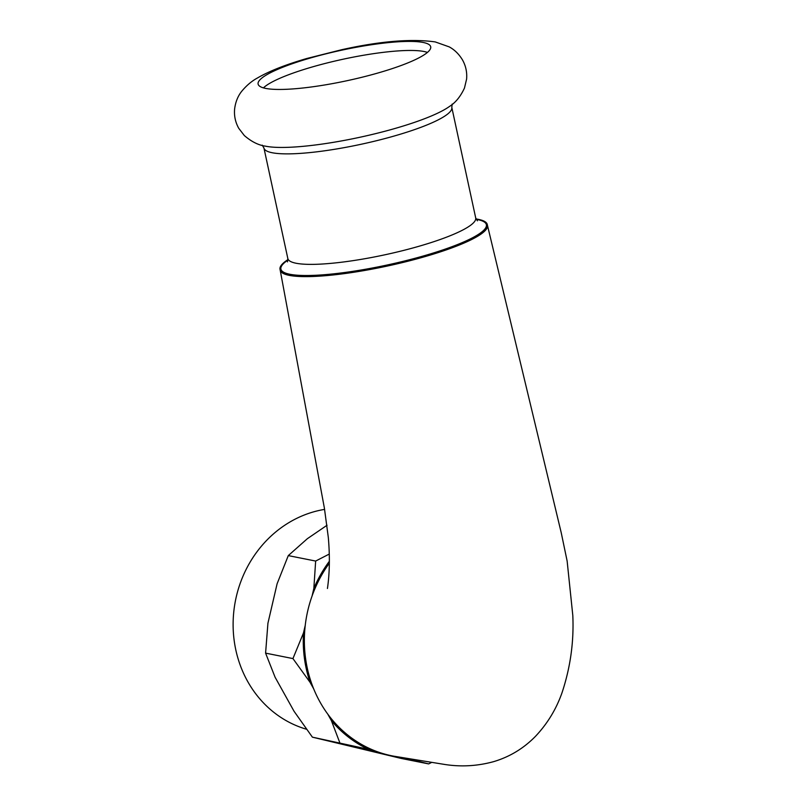 <?xml version="1.0" encoding="UTF-8"?>
<svg xmlns="http://www.w3.org/2000/svg" width="806" height="806" viewBox="0 0 806 806"><rect width="100%" height="100%" fill="white"/><g stroke="black" fill="none" stroke-linecap="round" stroke-linejoin="round"><path stroke-width="1.21" d="M324.627 509.392A112.8 102.956 101.3 0 0 313 512.032A112.8 102.956 101.3 0 0 233.196 620.056A112.8 102.956 101.3 0 0 305.131 728.836L306.481 729.249M265.617 88.398A88.297 15.485 167.8 0 1 258.212 84.449A88.297 15.485 167.8 0 1 323.73 54.395A88.297 15.485 167.8 0 1 423.2 42.466A88.297 15.485 167.8 0 1 430.757 47.141A88.297 15.485 167.8 0 1 363.083 76.983A88.297 15.485 167.8 0 1 265.617 88.398M263.431 87.884A87.078 15.274 167.8 0 1 338.278 60.289A87.078 15.274 167.8 0 1 423.996 51.493A87.078 15.274 167.8 0 1 427.432 52.42M476.024 218.94A106.029 18.598 167.8 0 1 478.26 219.333A106.029 18.598 167.8 0 1 487.277 224.501A106.029 18.598 167.8 0 1 407.272 260.479A106.029 18.598 167.8 0 1 289.032 274.493A106.029 18.598 167.8 0 1 280.014 269.315A106.029 18.598 167.8 0 1 287.964 259.603M375.213 750.92L368.282 749.258A123.026 112.296 -78.7 0 1 331.397 720.645L327.78 714.136A121.817 111.198 -78.7 0 0 375.213 750.93A121.817 111.198 -78.7 0 0 393.781 756.179L444.166 764.37C460.71 767.04 477.152 766.143 493.484 761.69C509.654 756.905 523.678 748.421 535.567 736.241C547.415 723.657 556.2 709.23 561.933 692.969C570.376 667.69 574.003 641.848 572.804 615.441L567.142 561.077L561.228 532.726L487.449 225.307A106.029 18.598 167.8 0 1 487.469 225.368A106.029 18.598 167.8 0 1 426.293 256.237A106.029 18.598 167.8 0 1 289.223 275.36A106.029 18.598 167.8 0 1 280.196 270.181A106.029 18.598 167.8 0 1 280.186 270.091L324.395 508.143L328.324 537.542C329.916 556.059 329.664 572.734 327.568 587.564L327.427 588.491M409.589 759A123.026 112.296 -78.7 0 1 408.864 758.99L407.383 758.627M327.78 714.136A121.817 111.198 -78.7 0 1 313.675 688.838L310.028 682.289A123.026 112.296 -78.7 0 1 303.479 632.952L305.232 625.396A121.817 111.198 -78.7 0 1 312.063 596.037A121.817 111.198 -78.7 0 1 329.332 563.192M313.675 688.838A121.817 111.198 -78.7 0 1 305.242 625.396M312.073 596.037L313.846 588.43A123.026 112.296 -78.7 0 1 329.342 561.288M313.846 588.43L315.65 561.057L288.286 555.606L307.348 538.7L327.045 525.25M431.532 762.476L428.661 763.907L401.307 758.456L312.396 737.158L294.059 711.285L275.098 677.252L265.587 653.132L292.941 658.583L303.479 632.952M265.587 653.132L267.924 623.24L277.113 583.745L288.286 555.606M368.282 749.258L312.396 737.158M339.759 742.608L331.397 720.645M310.028 682.289L292.941 658.583M428.661 763.907L408.864 758.99M315.65 561.057L329.251 554.075M452.176 104.075L451.803 107.42A96.105 16.855 167.8 0 1 379.294 140.022A96.105 16.855 167.8 0 1 272.116 152.727A96.105 16.855 167.8 0 1 263.945 148.042L287.833 258.535L287.47 261.89M451.803 107.42L475.701 217.922A96.105 16.855 167.8 0 1 403.191 250.525A96.105 16.855 167.8 0 1 296.014 263.23A96.105 16.855 167.8 0 1 287.833 258.535M265.194 146.098L265.668 146.198C258.545 145.241 251.432 141.685 244.329 135.549L238.737 128.285C235.372 122.26 233.992 115.822 234.627 108.951C235.523 101.969 237.881 96.085 241.699 91.31C246.445 85.567 251.633 81.154 257.265 78.091C271.551 69.739 290.19 63.352 306.754 58.506L341.835 49.68C380.11 41.177 411.231 38.587 435.21 41.912L449.204 46.879C454.453 49.69 458.856 53.992 462.412 59.785C465.808 65.8 467.198 72.238 466.593 79.109L464.478 88.025C460.548 96.508 455.541 102.654 449.476 106.452A101.213 17.752 167.8 0 1 360.181 137.201A101.213 17.752 167.8 0 1 265.869 146.239A101.213 17.752 167.8 0 1 265.668 146.198A101.213 17.752 167.8 0 1 264.962 146.047M476.205 219.333A105.123 18.437 167.8 0 1 477.454 219.564A105.123 18.437 167.8 0 1 425.749 255.29A105.123 18.437 167.8 0 1 289.838 274.262A105.123 18.437 167.8 0 1 287.964 260.036M280.014 269.315L280.196 270.181M475.701 217.922L477.404 220.814M487.277 224.501L487.469 225.368M262.232 145.14L263.945 148.042"/></g></svg>
